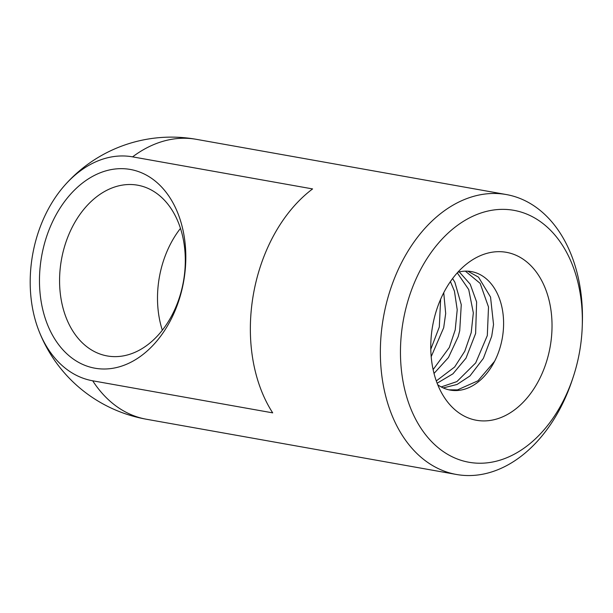 <?xml version="1.0" encoding="UTF-8"?>
<svg xmlns="http://www.w3.org/2000/svg" width="613" height="613" viewBox="0 0 613 613"><rect width="100%" height="100%" fill="white"/><g stroke="black" fill="none" stroke-linecap="round" stroke-linejoin="round"><path stroke-width="0.92" d="M494.614 361.272L477.964 380.803L457.497 389.891L448.977 389.845M465.344 271.138L480.14 283.359L488.507 306.998L487.312 335.572L475.696 362.911L456.877 381.6L441.199 386.926M437.759 384.78A60.197 42.113 100.1 0 0 450.256 390.106A60.197 42.113 100.1 0 0 495.381 359.724A60.197 42.113 100.1 0 0 502.277 338.23A60.197 42.113 100.1 0 0 457.796 272.272M443.191 387.914L457.03 384.489L469.941 375.961L483.366 358.383L491.703 336.292L493.534 324.499L490.538 297.052L478.5 277.153L467.773 271.168M457.267 272.854L468.723 289.558L473.336 312.875L471.213 332.652L464.784 351.211L454.654 366.988L436.295 380.926M437.138 383.209L452.953 373.807L465.995 358.168L475.619 333.495L476.615 301.956L470.186 284.148L459.267 271.904M450.417 281.566L454.455 291.198L457.214 309.787L455.206 329.894L449.321 347.464L433.123 369.601M434.027 373.44L448.455 357.54L458.202 336.598L459.727 330.683L461.267 304.684L454.884 282.279L452.609 278.532M440.624 299.274L439.314 327.005M431.192 356.682L443.689 327.74L445.689 313.465L443.735 292.715M439.306 327.013L430.793 349.264M183.647 281.474A100.938 72.119 -79.9 0 0 92.479 176.444A100.938 72.119 -79.9 0 0 61.813 348.567A100.938 72.119 -79.9 0 0 183.647 281.474M183.44 281.436A86.724 61.959 100.1 0 1 107.229 355.946A86.724 61.959 100.1 0 1 61.438 259.705A86.724 61.959 100.1 0 1 137.649 185.195A86.724 61.959 100.1 0 1 183.44 281.436M180.475 228.373A86.724 61.959 -79.9 0 0 162.33 330.215M272.701 412.863L92.701 380.796A113.734 81.261 100.1 0 1 38.55 329.909A113.734 81.261 100.1 0 1 64.204 185.915A113.734 81.261 100.1 0 1 132.592 156.859L312.592 188.919A142.17 99.467 100.1 0 0 272.701 412.863M550.16 346.759A85.299 59.683 -79.9 0 1 505.556 415.468A85.299 59.683 -79.9 0 1 445.843 399.645A85.299 59.683 -79.9 0 1 470.523 261.107A85.299 59.683 -79.9 0 1 532.03 266.877A85.299 59.683 -79.9 0 1 550.16 346.759M582.258 326.154L582.35 323.243A142.17 99.467 100.1 0 0 506.33 194.551A142.17 99.467 100.1 0 0 383.477 317.067A142.17 99.467 100.1 0 0 456.47 474.477A142.17 99.467 100.1 0 0 572.251 379.945L573.163 377.179A127.948 89.521 -79.9 0 1 460.11 460.011A127.948 89.521 -79.9 0 1 403.27 320.591A127.948 89.521 -79.9 0 1 504.752 209.385A127.948 89.521 -79.9 0 1 582.258 326.154A127.948 89.521 -79.9 0 1 573.163 377.179M92.701 380.796A142.17 99.467 100.1 0 0 146.469 419.254L456.47 474.477M64.204 185.915A142.17 142.17 0 0 1 196.336 139.327A142.17 99.467 100.1 0 0 132.592 156.859M38.55 329.909A142.17 142.17 0 0 0 146.469 419.254M196.336 139.327L506.33 194.551"/></g></svg>
